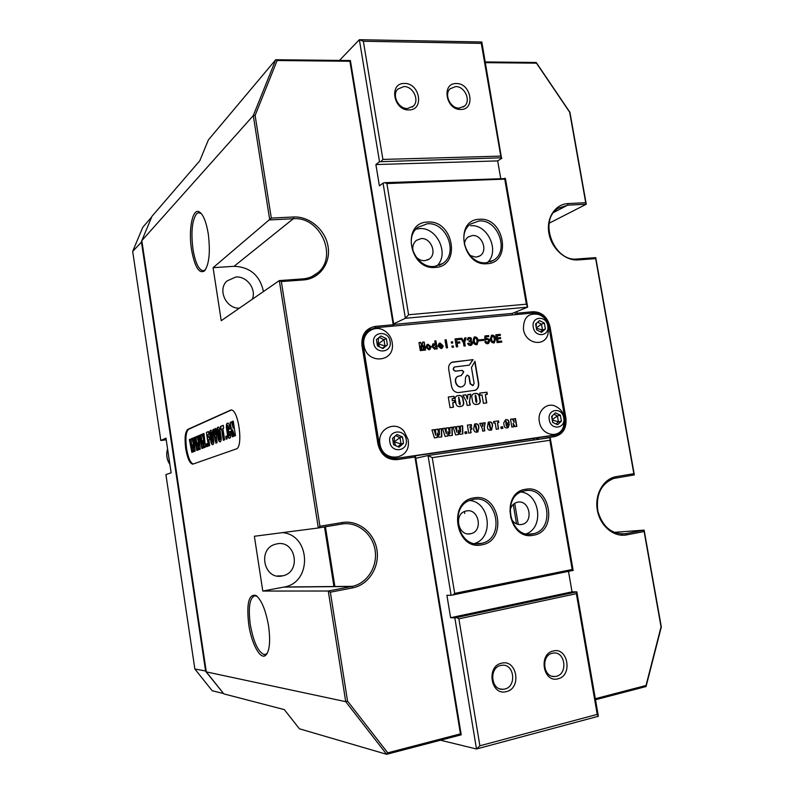<?xml version="1.0" encoding="UTF-8"?>
<svg xmlns="http://www.w3.org/2000/svg" width="794" height="794" viewBox="0 0 794 794"><rect width="100%" height="100%" fill="white"/><g stroke="black" fill="none" stroke-linecap="round" stroke-linejoin="round"><path stroke-width="1.19" d="M201.299 213.556L198.321 212.703L196.565 213.794C192.069 220.385 190.868 232.205 192.982 249.237C195.453 263.39 199.006 270.556 203.661 270.734L205.537 269.603M191.523 249.604C188.307 230.052 192.366 208.316 199.006 211.72C203.056 213.993 206.142 221.357 208.266 233.813C210.47 252.065 209.199 264.452 204.455 270.962C199.026 274.029 194.719 266.913 191.523 249.604M255.966 595.46C261.534 599.897 265.742 610.129 268.6 626.148C270.635 641.77 269.583 651.566 265.434 655.526C260.065 659.705 251.39 643.19 248.74 624.57C246.358 603.44 248.77 593.733 255.966 595.46L257.226 596.433L255.092 595.728C249.713 597.455 248.105 607.003 250.249 624.382C253.425 641.86 258.04 651.934 264.114 654.593L266.308 654.067L267.479 652.886M193.051 464.063L192.674 464.143C189.736 463.458 187.414 458.277 185.717 448.58C184.426 438.109 185.131 431.708 187.821 429.365L230.816 410.051C238.349 408.086 243.748 447.479 236.136 448.987L193.051 464.063M239.381 308.161C226.101 308.856 217.298 289.701 226.925 281.007L235.729 277.037C246.726 275.846 256.601 289.085 252.343 299.219M277.096 543.84C295.755 539.841 301.571 572.107 282.813 575.799L282.078 575.958C263.965 580.166 257.246 548.991 275.23 544.297L277.096 543.84M319.952 526.263L318.325 527.98L279.309 280.6L302.871 278.893C308.548 278.426 313.481 276.401 317.669 272.818C338.353 256.661 320.171 216.147 293.294 218.747L269.742 219.918L253.286 115.587L275.726 59.739L208.356 139.952L199.81 160.735L151.982 216.305L141.818 240.651L206.311 671.893L223.829 693.887L284.302 709.608L299.437 728.803L386.628 754.3L345.718 701.668L328.269 591.014L352.486 586.339C367.592 583.114 377.944 566.043 375.026 549.736C372.326 533.389 357.022 521.39 341.896 524.02L318.325 527.98L254.368 536.268L262.794 591.054L328.269 591.014L330.364 592.195L347.544 701.082L387.75 752.831L460.441 733.874L414.954 457.036L397.03 459.657C387.075 460.014 380.723 454.833 377.954 444.104L361.975 345.569C361.24 334.75 365.677 328.359 375.284 326.403L393.209 324.726L349.916 61.267L277.146 60.523L255.112 115.428L271.31 218.082L293.562 216.99C309.521 216.127 325.53 229.982 328.091 246.606C330.89 263.211 319.585 278.853 303.586 279.935L281.334 281.552L319.952 526.263L342.214 522.531C358.173 519.762 374.272 532.556 376.932 549.825C379.84 567.045 368.624 584.89 352.625 587.888L330.364 592.195M206.311 671.893L345.718 701.668L347.544 701.082M271.31 218.082L213.08 267.697L221.228 320.697L279.309 280.6L281.334 281.552M141.818 240.651L253.286 115.587L255.112 115.428M277.146 60.523L275.726 59.739L350.392 60.523L394.032 326.016M485.273 61.942L536.218 62.478L569.933 112.301L586.26 204.237L549.17 223.203M370.669 329.153L368.714 330.254C363.86 333.897 361.846 339.038 362.669 345.698L378.629 444.084C381.18 453.969 387.035 458.753 396.216 458.426L415.341 455.637L461.225 734.817L386.628 754.3L387.75 752.831M614.03 532.377L644.133 530.114L661.323 626.942L646.058 686.542L595.5 699.742M585.724 202.718L586.26 204.237L567.65 205.16L558.212 208.266C538.044 220.057 553.795 262.159 577.149 258.993L595.748 257.653L634.327 474.891L613.752 478.454C601.068 483.715 595.768 494.632 597.872 511.217C602.725 527.166 611.966 534.66 625.612 533.687L644.133 530.114L644.113 531.514L626.595 534.898C613.851 537.518 599.976 525.876 597.316 510.066C594.468 494.295 603.509 478.623 616.313 476.628L633.84 473.7L595.659 258.626L578.072 259.916C565.278 260.988 551.443 248.433 548.882 233.168C546.113 217.913 555.284 204.058 568.137 203.572L585.724 202.718L569.655 112.182L536.486 63.173L485.392 62.657M516.815 311.566L517.092 313.193L533.102 311.705C541.826 311.903 547.463 316.915 550.014 326.751L565.884 417.952C566.807 428.105 563.085 434.318 554.718 436.581L538.798 439.29M595.321 698.71L646.028 685.49L661.045 626.873L644.113 531.514M464.421 511.574L464.738 513.46M324.508 526.938L333.946 586.637M536.982 439.558L536.704 437.941L534.342 438.437M515.505 314.642L515.088 312.26M514.691 503.317L518.293 524.487M282.485 532.625C310.623 534.858 312.479 582.29 284.391 586.984L262.794 591.054M213.08 267.697L234.061 266.308C250.07 266.983 259.876 275.389 263.469 291.527M538.729 438.923L536.704 437.941L554.867 435.241M350.392 60.523L349.916 61.267M460.441 733.874L461.225 734.817M393.943 326.016L393.209 324.726M414.954 457.036L415.341 455.637M646.058 686.542L646.028 685.49M633.84 473.7L634.327 474.891M595.659 258.626L595.748 257.653M515.753 314.613L517.092 313.193M536.486 63.173L536.218 62.478M435.301 267.429C409.039 270.456 401.069 222.28 427.698 222.072C453.592 219.61 461.542 266.546 435.301 267.429M427.301 223.779L417.912 227.342C402.757 238.101 415.798 268.848 434.447 266.427L442.804 263.449C458.773 253.336 446.456 221.744 427.301 223.779M487.099 263.707C461.929 266.635 453.969 219.481 479.516 219.293C504.349 216.921 512.279 262.883 487.099 263.707M479.08 220.97L470.693 223.977C455.428 233.952 467.934 265.127 486.216 262.725L493.66 260.214C509.629 250.844 497.808 218.965 479.08 220.97M464.401 244.631C464.55 241.336 465.79 238.796 468.113 237.029L472.361 235.53C482.037 234.419 488.25 250.854 480.033 255.797L476.043 257.167L470.058 255.499M414.031 253.822C411.788 248.333 412.552 243.857 416.334 240.383L421.088 238.597C430.983 237.475 437.454 253.743 429.256 259.072L424.78 260.7C420.76 260.799 417.446 258.983 414.835 255.241M436.7 266.109C449.841 254.517 437.077 226.737 419.421 228.622L415.957 229.178M456.332 83.549C441.186 82.864 445.831 110.227 460.758 109.463C475.775 109.919 471.14 82.963 456.332 83.549M455.637 86.586L450.138 88.769C443.687 94.397 450.476 108.659 459.309 108.103L464.599 106.039C471.219 100.54 464.589 86.119 455.637 86.586M404.474 83.459C388.693 82.755 393.348 110.703 408.91 109.919C424.562 110.386 419.917 82.864 404.474 83.459M403.858 86.556L397.784 89.117C391.511 95.111 398.548 109.076 407.53 108.52L413.366 106.118C419.837 100.262 412.959 86.099 403.858 86.556M500.766 156.12L481.293 43.372L363.364 41.248L382.907 159.425L500.766 156.12L501.451 157.788L379.512 161.728L359.364 39.7L339.465 60.404M363.364 41.248L359.364 39.7L481.819 41.983L501.451 157.788M381.319 161.242L382.907 159.425M481.819 41.983L481.293 43.372M501.907 158.185L497.679 160.904L500.696 178.362M386.896 183.543L408.592 314.752L526.353 304.191L504.746 179.116L386.896 183.543L384.862 182.67L505.431 178.571L527.653 307.149L512.269 313.412L512.527 314.92M379.512 161.728L375.89 164.557L379.393 185.836L383.045 183.136L384.862 182.67M526.353 304.191L527.653 307.149L405.367 318.285L393.675 323.823M408.592 314.752L405.367 318.285L383.045 183.136M512.269 313.412L393.774 324.428M504.974 178.203L504.746 179.116M497.679 160.904L375.89 164.557M487.407 262.596C500.111 251.351 487.714 223.918 470.693 225.754M525.628 489.293C550.391 484.072 558.589 531.573 533.469 535.216C508.359 541.061 500.121 492.29 525.628 489.293M532.516 533.915L533.35 533.737C556.257 529.241 547.92 485.878 525.142 490.742L523.107 491.228C500.915 496.746 510.224 539.235 532.516 533.915M473.909 497.907C499.744 492.478 507.971 541.012 481.769 544.833C455.558 550.917 447.31 501.054 473.909 497.907M480.856 543.493L481.809 543.294C505.639 538.491 497.173 494.325 473.462 499.376L471.13 499.942C448.153 505.917 457.721 549.011 480.856 543.493M466.554 510.929C478.802 508.249 483.318 530.997 471.041 533.628L470.366 533.776C458.277 536.585 453.463 514.125 465.502 511.167L466.554 510.929M474.574 543.483C494.176 537.786 489.938 501.798 469.611 500.498M509.927 511.326C510.651 506.691 512.954 503.714 516.815 502.374L517.728 502.165C529.509 499.585 533.945 521.946 522.115 524.407L521.529 524.536C516.626 525.033 513.003 522.67 510.681 517.46M526.204 533.826C544.277 527.782 539.98 493.808 521.013 492.032M506.354 691.614C521.956 688.418 516.973 658.871 501.6 663.198C485.859 666.166 490.851 696.189 506.354 691.614M504.736 689.043C516.795 686.671 514.433 663.903 502.304 665.233L500.786 665.451C488.886 667.605 490.791 690.214 502.83 689.301L504.736 689.043M557.984 678.801C572.931 675.744 567.968 646.842 553.239 651.001C538.153 653.829 543.136 683.197 557.984 678.801M556.306 676.299C567.938 674.027 565.388 651.586 553.686 653.025L552.366 653.234C540.863 655.308 543.007 677.619 554.639 676.538L556.306 676.299M598.348 716.267L476.499 748.99L454.843 617.891L576.851 591.848L598.348 716.267L597.227 714.392L576.365 593.674L458.882 618.834L479.884 745.794L597.227 714.392M440.511 740.226L476.499 748.99L479.884 745.794M576.494 592.086L576.365 593.674M458.882 618.834L456.749 617.663M454.843 617.891L450.605 617.712L446.903 595.282L451.111 595.302L428.035 455.518L415.778 458.297M432.224 457.642L454.684 593.396L572.186 569.477L549.865 440.283L432.224 457.642L428.035 455.518L550.192 437.623L573.149 570.4L451.111 595.302M576.851 591.848L572.027 591.848L568.514 571.481M513.252 504.428L516.566 523.931M534.015 439.985L533.766 438.516M325.431 526.789L334.899 586.627M572.186 569.477L572.782 570.608M549.865 440.283L550.192 437.623M453.017 595.053L454.684 593.396M450.605 617.712L572.027 591.848M463.756 371.691L462.197 370.361L455.736 371.096C453.344 370.341 452.908 368.982 454.426 367.007L469.284 365.141L473.065 359.622L451.687 362.372C449.325 363.841 448.332 366.143 448.699 369.279L451.568 386.43C452.64 390.549 455.041 392.593 458.793 392.554L475.447 390.231C477.968 388.812 479.04 386.46 478.663 383.174L474.951 361.24L471.457 367.533L474.117 383.294L473.125 385.487L470.376 383.74L469.115 376.277L467.18 375.066L465.582 377.239L465.284 380.783C465.582 383.373 464.738 385.259 462.743 386.41C457.314 389.407 452.481 378.897 458.098 376.326L461.354 375.502L463.756 371.691M460.867 375.691L463.289 372.872L463.498 371.781L461.939 370.451L455.488 371.185C453.096 370.431 452.659 369.071 454.178 367.096L454.525 366.967M492.161 336.15L491.297 338.542C491.278 340.517 492.002 341.668 493.451 342.006L493.481 341.986M491.555 338.433C491.546 340.418 492.26 341.569 493.719 341.906L494.325 339.614C494.315 337.639 493.61 336.477 492.211 336.13L491.555 338.433M491.595 335.197C493.789 335.227 494.98 336.606 495.158 339.346L493.947 342.998M490.404 338.81L491.506 335.247C493.858 334.899 495.168 336.239 495.416 339.246L494.334 342.829C491.992 343.127 490.682 341.787 490.404 338.81M474.852 337.907L473.978 340.308C473.958 342.313 474.683 343.474 476.162 343.792L476.192 343.782M474.236 340.209C474.217 342.214 474.941 343.375 476.42 343.693L477.035 341.39C477.025 339.395 476.311 338.224 474.891 337.887L474.236 340.209M474.266 336.954C476.499 336.964 477.71 338.353 477.889 341.122L476.658 344.794M473.065 340.586L474.167 337.003C476.569 336.636 477.889 337.976 478.147 341.023L477.065 344.626C474.673 344.953 473.343 343.603 473.065 340.586M482.931 426.289L483.07 422.994L485.154 422.706L484.31 427.986L484.787 430.844L482.673 431.142L482.196 428.274L479.715 423.45L481.809 423.162L482.663 426.358L481.809 423.162M475.576 423.827C477.571 423.599 478.663 424.631 478.851 426.924L477.938 431.876L476.976 432.135C474.971 432.373 473.879 431.341 473.69 429.038L474.554 424.095L475.308 423.897C477.303 423.659 478.395 424.691 478.584 426.993L478.822 428.353L477.313 432.075M467.587 398.975L467.785 394.588L470.802 394.211L469.542 401.238L470.187 405.059L467.12 405.456L466.485 401.625L462.942 395.194L465.979 394.817L467.329 399.054L465.979 394.817M458.505 395.481C461.284 395.124 462.823 396.514 463.13 399.63L463.428 401.456C464.133 403.62 463.666 405.168 462.048 406.121L460.361 406.578C457.582 406.955 456.034 405.565 455.726 402.429L455.428 400.603C454.734 398.469 455.18 396.921 456.768 395.958L458.247 395.561C461.026 395.204 462.565 396.583 462.872 399.71L463.17 401.536C463.875 403.689 463.408 405.248 461.79 406.191L461.235 406.409M485.878 338.611L486.156 338.403C489.749 338.651 490.543 340.318 488.558 343.405C486.921 344.13 485.68 343.574 484.836 341.738L485.819 341.38L487.893 342.492C489.054 340.457 488.528 339.435 486.325 339.405L484.767 340.06L484.926 335.931L488.628 335.564L488.796 336.577L485.997 336.864L485.61 338.71L485.997 336.864M478.693 339.931L483.953 339.395L484.112 340.318L478.842 340.864L478.693 339.931M434.725 340.963L435.936 340.844L437.266 348.844L436.065 348.973L435.956 348.288L434.685 349.211L431.946 346.69L432.909 343.921L435.291 344.338L434.725 340.963M422.507 342.204L424.204 342.035L425.534 350.075L424.324 350.204L423.549 345.549L423.41 350.293L422.418 350.402L420.741 345.856L421.505 350.491L420.294 350.62L418.954 342.561L420.651 342.393L422.368 347.047L422.507 342.204M564.752 417.793L548.872 326.483M548.773 326.006C546.163 317.411 541.012 313.064 533.32 312.975L375.502 327.753L369.27 329.986C364.416 333.629 362.401 338.78 363.225 345.45L379.204 443.935C381.755 453.821 387.621 458.614 396.802 458.287L556.693 434.745C563.015 431.787 565.715 426.239 564.812 418.101L564.782 417.962M425.912 347.315L427.043 344.596L428.016 344.288L431.132 346.779L429.961 349.489L428.929 349.807L425.912 347.315M440.859 347.514L441.831 346.392L443.102 346.263L442.079 348.229L441.037 348.546L437.99 346.065L439.062 343.375L440.114 343.058L442.953 345.668L439.3 346.045L441.117 347.464M445.007 339.931L446.208 339.802L447.538 347.772L446.347 347.901L445.007 339.931M451.25 341.916L452.57 341.777L452.769 342.998L451.449 343.127L451.25 341.916M451.945 346.085L453.265 345.946L453.473 347.157L452.153 347.296L451.945 346.085M455.031 338.909L459.994 338.413L460.173 339.485L456.53 339.852L456.917 342.164L459.676 341.877L459.855 342.958L457.096 343.236L457.681 346.72L456.361 346.859L455.031 338.909M463.825 341.202L464.768 337.926L466.038 337.797L464.689 342.353L465.294 345.926L463.984 346.055L463.388 342.512L460.57 338.353L461.83 338.224L463.567 341.301L461.83 338.224M467.14 339.812L468.242 337.649C471.239 337.202 472.142 338.333 470.961 341.053C472.837 342.323 472.976 343.693 471.368 345.172C469.72 345.866 468.49 345.291 467.666 343.465L468.678 343.197L470.713 344.259C471.606 342.7 471.1 341.837 469.204 341.658L469.065 340.884L469.998 340.576C470.892 339.167 470.514 338.472 468.867 338.492L468.192 339.862L467.14 339.812M498.195 341.41L501.6 341.063L501.778 342.115L497.104 342.601L495.774 334.79L500.23 334.343L500.409 335.396L497.223 335.723L497.59 337.857L500.518 337.559L500.696 338.611L497.769 338.919L497.927 341.509L501.6 341.063M453.483 407.213L450.049 407.65L448.273 397.01L454.029 396.295L454.386 398.419L452.064 398.707L452.391 400.712L454.496 400.444L454.833 402.439L452.729 402.707L453.483 407.213M475.12 393.427C477.859 393.07 479.377 394.449 479.685 397.546L479.993 399.352C480.688 401.526 480.221 403.074 478.593 404.007L476.976 404.444C474.226 404.811 472.698 403.441 472.39 400.315L472.083 398.509C471.398 396.365 471.844 394.817 473.432 393.884L474.852 393.506C477.601 393.149 479.119 394.519 479.427 397.625L479.725 399.432C480.42 401.605 479.963 403.154 478.335 404.077L477.799 404.285M480.062 395.204L479.705 393.109L486.93 392.206L487.288 394.3L485.352 394.549L486.772 402.925L483.427 403.362L482.008 394.965L480.062 395.204M439.459 434.894L439.211 428.978L441.563 428.661L441.801 436.859L438.834 437.276L437.345 433.067L437.365 437.474L434.407 437.891L431.956 429.971L434.318 429.643L435.717 435.211L435.539 429.485L437.97 429.147L439.211 434.953L438.645 431.757M450.049 433.415L449.801 427.539L452.133 427.212L452.372 435.38L449.434 435.787L447.955 431.599L447.985 435.995L445.047 436.402L442.605 428.522L444.948 428.194L446.347 433.742L446.159 428.035L448.56 427.708L449.801 433.484L449.245 430.298M460.56 431.956L460.302 426.1L462.614 425.783L462.862 433.911L459.944 434.318L458.475 430.149L458.505 434.526L455.597 434.933L453.166 427.073L455.488 426.755L456.878 432.273L456.689 426.596L459.071 426.269L460.302 432.025L459.746 428.849M465.135 433.593L464.867 432.005L466.604 431.757L466.872 433.355L465.135 433.593M471.09 432.76L468.708 433.097L467.378 425.137L471.318 424.601L471.586 426.189L470.028 426.398L470.276 427.897L471.666 427.708L471.924 429.197L470.524 429.395L471.09 432.76M489.283 421.951C491.258 421.723 492.34 422.755 492.528 425.038L491.625 429.971L490.682 430.209C488.707 430.447 487.625 429.425 487.427 427.132L488.3 422.209L489.025 422.021C490.99 421.793 492.072 422.825 492.27 425.108L492.498 426.457L491.01 430.159M493.808 423.133L493.54 421.564L498.523 420.88L498.791 422.458L497.51 422.626L498.572 428.919L496.25 429.246L495.178 422.954L493.808 423.133M501.173 428.562L500.905 426.983L502.592 426.755L502.85 428.323L501.173 428.562M505.838 419.698C507.584 419.361 508.646 420.165 509.014 422.1L509.133 422.825L506.83 423.142L505.986 421.009L507.048 426.606L507.048 424.433L509.351 424.115L508.16 427.668L507.297 427.887C505.48 428.224 504.418 427.361 504.091 425.306L503.704 423.004L505.57 419.768C507.316 419.431 508.378 420.224 508.736 422.16L509.014 422.1M514.204 422.339L513.599 418.825L515.505 418.567L516.834 426.368L514.939 426.636L513.142 423.242L513.748 426.795L511.842 427.063L510.512 419.242L512.338 418.994L514.204 422.339L512.338 418.994M415.361 455.796L534.62 438.397M422.507 342.283L424.204 342.035M423.956 342.135L425.286 350.104M423.172 350.323L423.549 345.549M421.257 350.521L420.741 345.856M418.964 342.641L420.651 342.393M420.413 342.492L422.368 347.047M427.192 344.517L428.016 344.288M427.768 344.388L431.132 346.779M430.884 346.879L429.534 349.688M428.512 348.864L429.832 346.909L428.184 345.33L426.974 347.276L428.939 348.735M426.974 347.276L428.76 348.764M427.559 345.559L427.212 347.177M434.745 341.043L435.936 340.844M435.688 340.944L437.008 348.874M435.549 348.953L435.956 348.288M433.028 343.862L433.752 343.663M433.514 343.762L435.291 344.338M434.447 348.248L435.618 346.313L434.11 344.685L432.998 346.66L434.844 348.129M432.998 346.66L434.685 348.149M433.435 344.914L433.236 346.561M441.831 346.462L443.102 346.263M442.853 346.363L441.643 348.417M439.221 343.296L440.114 343.058M439.876 343.157L442.695 345.698M440.61 347.603L439.3 346.045M439.757 344.189L438.943 345.192L441.464 344.854L440.194 344.06L439.191 345.092L441.464 344.854M445.027 340.001L446.208 339.802M445.95 339.911L447.28 347.802M451.26 341.996L452.57 341.777M452.322 341.886L452.511 343.018M451.955 346.154L453.265 345.946M453.017 346.045L453.205 347.186M455.041 338.988L459.994 338.413M459.746 338.512L459.915 339.514M456.917 342.164L456.53 339.852M456.659 342.264L459.676 341.877M459.418 341.986L459.587 342.988M457.413 346.75L457.096 343.236M464.748 338.006L466.038 337.797M465.78 337.897L464.689 342.353M464.44 342.452L465.026 345.956M460.609 338.423L461.572 338.323M468.351 337.599C471.17 337.5 471.954 338.691 470.703 341.152L470.961 341.053M470.703 341.152C472.579 342.422 472.718 343.792 471.11 345.271L470.951 345.36M467.676 343.494L468.678 343.197M468.42 343.296L470.455 344.358M469.075 340.924L469.591 340.745M468.609 338.591L467.964 339.842M478.703 340.001L483.953 339.395M483.695 339.495L483.834 340.348M484.836 341.748L485.819 341.38M485.551 341.48L487.625 342.591M486.067 339.504L485.521 340.06M484.926 336.011L488.628 335.564M488.37 335.663L488.528 336.606M486.206 338.383C489.6 338.969 490.295 340.676 488.3 343.504L488.141 343.584M501.332 341.162L501.5 342.145M495.784 334.87L500.23 334.343M499.962 334.443L500.131 335.425M497.59 337.857L497.223 335.723M497.322 337.956L500.518 337.559M500.25 337.658L500.418 338.641M497.927 341.509L497.769 338.919M474.623 390.549L475.189 390.311C477.71 388.891 478.782 386.539 478.395 383.264L474.733 361.578M469.284 365.141L472.807 359.712L452.252 362.104M462.048 386.678C456.619 388.941 452.481 378.837 457.85 376.406L458.535 376.128M472.777 385.616L470.117 383.82L468.857 376.366L467.2 375.056M448.282 397.06L454.029 396.295M453.771 396.375L454.118 398.449M452.391 400.712L452.064 398.707M452.143 400.781L454.496 400.444M454.247 400.523L454.565 402.479M453.225 407.243L452.729 402.707M457.255 395.759L458.247 395.561M458.654 397.278L459.14 403.58L459.964 404.861M460.262 403.312L458.813 397.228L459.398 403.511L460.063 404.831L460.262 403.312M467.775 394.638L470.802 394.211M470.544 394.29L469.542 401.238M469.284 401.317L469.919 405.099M462.962 395.233L465.721 394.896M473.909 393.695L474.852 393.506M476.41 402.786L476.866 401.198L476.043 396.266L475.417 395.154L475.169 396.375L476.013 401.387M475.269 395.204L475.755 401.466M479.715 393.149L486.93 392.206M486.672 392.286L487.02 394.34M486.494 402.965L485.352 394.549M439.211 429.008L441.563 428.661M441.315 428.73L441.543 436.899M437.117 437.514L437.345 433.067M431.966 430.001L434.318 429.643M434.07 429.713L435.717 435.211M435.539 429.514L437.97 429.147M437.712 429.217L438.397 431.817M449.801 427.569L452.133 427.212M451.875 427.281L452.123 435.42M447.727 436.025L447.955 431.599M442.615 428.552L444.948 428.194M444.7 428.264L446.347 433.742M446.159 428.065L448.56 427.708M448.312 427.768L448.987 430.358M460.302 426.13L462.614 425.783M462.356 425.852L462.604 433.951M458.257 434.556L458.475 430.149M453.176 427.103L455.488 426.755M455.24 426.825L456.878 432.273M456.689 426.626L459.071 426.269M458.823 426.338L459.488 428.919M464.877 432.025L466.604 431.757M466.346 431.827L466.604 433.395M467.378 425.167L471.318 424.601M471.06 424.661L471.318 426.219M470.276 427.897L470.028 426.398M470.018 427.966L471.666 427.708M471.408 427.768L471.656 429.236M470.832 432.799L470.524 429.395M476.489 430.894L476.896 429.683L475.805 425.127L475.348 426.12L476.569 430.874M475.457 425.217L476.747 430.824M483.07 423.023L485.154 422.706M484.896 422.775L484.31 427.986M484.042 428.055L484.519 430.884M479.725 423.48L481.551 423.232M490.196 428.978L490.603 427.777L489.511 423.252L489.064 424.234L490.275 428.959M489.164 423.341L490.464 428.919M493.55 421.594L498.523 420.88M498.255 420.949L498.523 422.487M498.304 428.959L497.51 422.626M500.915 427.013L502.592 426.755M502.314 426.815L502.582 428.363M508.736 422.16L508.855 422.865M505.718 421.078L506.264 425.783L507.048 426.606M507.048 424.462L509.351 424.115M509.083 424.185L507.555 427.847M513.609 418.855L515.505 418.567M515.227 418.637L516.557 426.408M513.47 426.835L513.142 423.242M510.512 419.282L512.061 419.063M231.262 410.051L188.664 429.256C185.965 431.599 185.26 438 186.55 448.471C188.138 457.672 190.352 462.852 193.19 464.014M215.194 434.685L214.698 428.919L215.839 428.432L217.04 442.715L215.879 443.151L212.911 429.663L214.052 429.187L215.64 434.626L214.698 428.919M210.638 430.288L210.867 430.219C211.899 430.408 212.594 432.234 212.971 435.717L213.328 438.089C214.043 441.851 213.874 444.044 212.822 444.67L212.603 444.719C211.571 444.531 210.867 442.695 210.499 439.221L210.142 436.859C209.427 433.137 209.596 430.953 210.638 430.288L211.055 430.229C210.033 430.914 209.874 433.107 210.579 436.809L210.142 436.859M193.746 447.786L192.644 438.209L193.706 437.762L195.185 451.091L193.835 451.607L192.426 444.749L193.17 451.855L191.84 452.372L189.389 439.578L190.431 439.142L191.999 448.144L190.987 438.913L192.069 438.447L194.173 447.727L192.644 438.209M198.778 445.801L197.666 436.095L198.768 435.628L200.257 449.146L198.867 449.672L197.438 442.724L198.182 449.94L196.823 450.456L194.322 437.504L195.403 437.047L196.981 446.178L195.959 436.809L197.081 436.343L199.215 445.742L197.666 436.095M203.959 443.757L202.827 433.921L203.959 433.445L205.467 447.141L204.048 447.687L202.579 440.65L203.343 447.965L201.934 448.501L199.393 435.37L200.505 434.894L202.113 444.154L201.081 434.655L202.232 434.169L204.395 443.697L202.827 433.921M206.708 446.675L206.291 443.965L207.165 443.628L207.571 446.337L206.708 446.675M209.666 445.533L208.465 446L206.4 432.412L208.475 431.539L208.891 434.268L208.008 434.636L208.405 437.196L209.189 436.879L209.576 439.449L208.792 439.757L209.666 445.533M217.983 427.182L218.231 427.112C219.293 427.301 220.017 429.157 220.395 432.71L220.762 435.122C221.496 438.953 221.308 441.196 220.216 441.841L219.988 441.891C218.916 441.712 218.191 439.846 217.814 436.293L217.457 433.901C216.722 430.11 216.901 427.867 217.983 427.182L218.429 427.122C217.348 427.817 217.169 430.05 217.903 433.842L217.457 433.901M220.831 429.326L220.404 426.517L223.233 425.316L223.67 428.155L222.866 428.482L224.603 439.816L223.303 440.313L221.576 429.018L220.831 429.326M226.171 439.211L225.744 436.363L226.707 435.985L227.144 438.844L226.171 439.211M227.392 423.212L227.719 423.123C228.682 423.063 229.377 424.552 229.784 427.619L229.992 428.959L228.652 429.504L227.789 425.554L228.831 434.229L229.347 435.846L229.009 431.867L230.359 431.331L230.449 431.906C231.074 435.559 230.836 437.653 229.734 438.209L229.426 438.278C228.414 438.288 227.699 436.67 227.292 433.415L226.647 429.226C226.062 425.723 226.31 423.718 227.392 423.212L227.918 423.123M233.089 428.115L232.086 421.584L233.247 421.098L235.471 435.648L234.26 436.114L232.513 429.812L233.525 436.392L232.364 436.839L230.151 422.398L231.302 421.922L233.555 428.055L232.086 421.584M193.061 438.159L193.726 437.881M194.242 451.449L192.426 444.749M192.247 452.213L189.389 439.578M189.806 439.529L190.451 439.251M190.987 438.913L191.999 448.144M191.404 438.854L192.088 438.566M198.093 436.035L198.778 435.747M199.274 449.523L197.438 442.724M197.23 450.307L194.322 437.504M194.748 437.444L195.423 437.166M195.959 436.809L196.981 446.178M196.386 436.76L197.101 436.462M203.264 433.861L203.979 433.564M204.455 447.528L202.579 440.65M202.351 448.342L199.393 435.37M199.82 435.311L200.525 435.013M201.081 434.655L202.113 444.154M201.517 434.596L202.252 434.288M207.125 446.506L206.291 443.965M208.882 445.831L206.4 432.412M206.837 432.353L208.494 431.658M209.209 436.988L208.405 437.196M212.861 444.65C211.899 444.174 211.264 442.337 210.936 439.161L210.579 436.809M212.445 442.407L212.822 440.372L211.839 433.931L211.025 432.541L211.025 434.149L212.474 442.407L211.452 432.482M215.144 428.859L215.839 428.562M216.315 442.992L215.114 438.139M215.561 438.08L212.911 429.663M213.358 429.614L214.072 429.316M220.246 441.831C219.253 441.345 218.598 439.479 218.271 436.243L217.903 433.842M220.315 439.479L219.213 430.904L218.38 429.475M219.769 437.524L218.37 429.475L219.392 437.782L219.829 439.539L220.216 437.464M221.268 429.147L220.404 426.517M220.851 426.457L223.253 425.445M223.739 440.144L221.576 429.018M226.618 439.042L225.744 436.363M226.201 436.303L226.717 436.104M229.089 429.326L227.878 425.544M229.813 435.787L229.009 431.867M229.476 431.807L230.369 431.45M229.704 438.219C228.761 437.96 228.106 436.343 227.749 433.365L227.114 429.167C226.518 425.663 226.766 423.659 227.848 423.152M232.553 421.535L233.267 421.227M234.696 435.946L232.513 429.812M232.811 436.66L230.151 422.398M230.617 422.348L231.332 422.041M548.525 325.897C547.225 320.379 543.979 316.588 538.769 314.523C528.387 312.548 523.296 317.511 523.464 329.411C525.39 343.961 544.922 347.454 547.989 333.986L548.654 326.681M533.27 327.178C534.828 338.075 549.954 336.477 547.711 325.748C546.212 314.94 531.077 316.369 533.27 327.178M545.389 328.964L541.538 332.349L536.645 329.847L535.622 323.952L539.493 320.578L544.366 323.089L545.389 328.964L542.491 330.026L540.466 331.803M537.627 322.195L541.478 324.17L544.366 323.089M536.307 327.932L541.478 324.17L542.491 330.026L536.357 328.22M536.139 326.959L536.476 323.198M536.506 329.083L536.972 330.016M392.067 341.787C391.105 337.132 388.643 333.51 384.703 330.919C374.887 323.873 361.498 333.053 363.97 345.37C366.461 364.724 395.035 362.669 392.305 343.603L392.186 342.532M373.696 343.068C375.215 354.69 392.415 352.883 390.102 341.43C388.643 329.907 371.443 331.525 373.696 343.068M387.403 344.894L382.956 348.536L377.458 345.896L376.435 339.594L380.902 335.961L386.38 338.621L387.403 344.894L382.251 348.199M379.155 337.381L383.968 339.703L386.38 338.621M379.423 346.839L378.222 343.921L383.968 339.703L384.991 345.956L378.222 343.921L378.48 337.936M376.981 342.958L378.222 343.921L377.289 344.824M408.116 439.628L404.007 431.182C394.955 420.016 376.971 429.266 379.949 443.826C382.41 463.091 410.448 460.56 408.324 441.533L408.166 439.896M389.814 441.96C391.353 453.751 408.553 451.26 406.22 439.687C404.732 428.006 387.532 430.298 389.814 441.96M403.521 443.31L399.084 447.181L393.576 444.7L392.534 438.328L397 434.457L402.479 436.958L403.521 443.31L401.03 443.945L397.923 446.665M395.63 435.648L399.997 437.623L402.479 436.958M395.74 445.682L394.201 441.831L399.997 437.623L401.03 443.945L394.201 441.831L394.459 436.66M392.97 440.988L394.201 441.831L393.278 442.883M564.504 417.773C563.512 412.88 560.862 409.238 556.544 406.816C547.771 401.307 537.042 410.429 539.364 421.644C541.22 435.658 559.482 439.32 563.462 426.656L564.554 418.061M549.289 419.798C550.867 430.824 565.983 428.641 563.71 417.793C562.192 406.856 547.066 408.87 549.289 419.798M561.408 421.157L557.557 424.75L552.664 422.388L551.631 416.423L555.492 412.84L560.375 415.212L561.408 421.157L558.42 421.852L556.078 424.036M553.954 414.26L557.398 415.937L560.375 415.212M552.197 419.689L557.398 415.937L558.42 421.852L552.247 419.986M552.029 418.736L552.316 415.778M552.406 420.889L553.259 422.676M141.957 241.604L132.677 251.4L142.791 227.273L151.753 216.881L141.392 241.634L205.646 671.307L223.62 693.628M132.677 251.4L160.835 440.491L165.976 438.149L171.147 472.797L165.916 474.613L194.858 669.014L212.197 690.75L223.541 693.529M194.858 669.014L206.202 671.109M160.835 440.491L166.224 439.807M621.116 534.015L625.612 533.687L626.595 534.898M553.765 212.425L567.65 205.16L568.137 203.572M283.805 587.103L351.831 586.468L352.625 587.888M234.061 266.308L293.294 218.747L293.562 216.99M231.123 410.111L230.191 410.23M188.664 429.256L187.821 429.365M302.871 278.893L303.586 279.935M342.214 522.531L341.896 524.02M374.986 327.803L375.284 326.403M397.03 459.657L396.216 458.426L396.802 458.287M363.225 345.45L361.975 345.569M377.954 444.104L379.204 443.935M616.313 476.628L615.787 477.998M554.49 435.301L553.785 435.449L554.718 436.581M564.812 418.14L565.884 417.952M578.072 259.916L577.149 258.993M548.962 326.969L550.014 326.751M532.695 313.025L533.102 311.705M167.603 449.047C166.025 454.426 166.79 459.488 169.876 464.262M200.197 212.881L199.006 211.72M266.784 654.117L266.208 654.236M265.921 654.296L264.392 654.623M199.413 212.653L198.321 212.703M277.116 575.997L282.813 575.799M284.391 586.984L352.486 586.339M312.012 276.511L317.669 272.818M266.308 654.067L265.434 655.526M205.418 269.722L204.455 270.962M412.155 107.13L413.366 106.118M463.408 106.942L464.599 106.039M439.161 265.394L442.804 263.449M427.39 260.104L429.256 259.072M490.305 261.881L493.66 260.214M478.316 256.69L480.033 255.797M468.113 533.896L471.041 533.628M476.152 543.711L481.809 543.294M519.574 524.655L522.115 524.407M528.427 534.144L533.35 533.737M552.088 676.24L554.639 676.538M499.932 688.874L502.83 689.301M369.27 329.986L368.714 330.254M169.896 464.45C166.69 459.607 165.926 454.436 167.584 448.938"/></g></svg>
